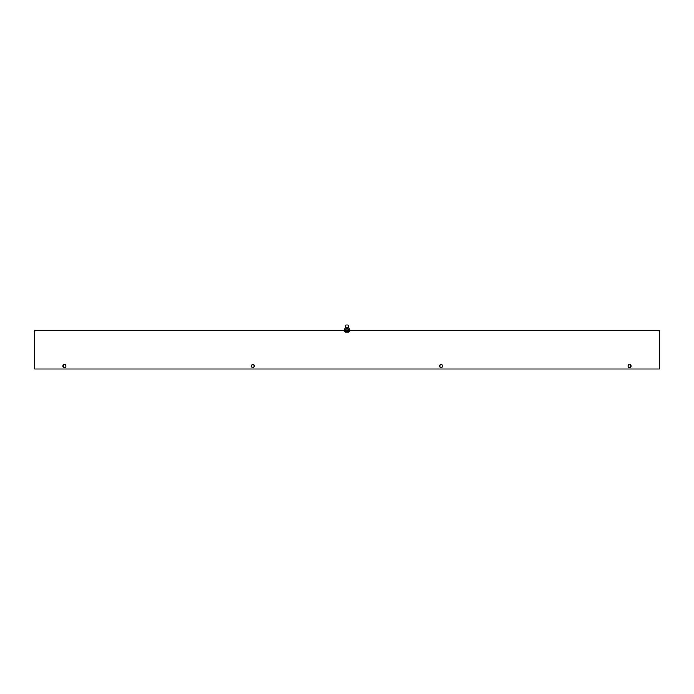 <?xml version="1.0" encoding="UTF-8"?>
<svg xmlns="http://www.w3.org/2000/svg" width="694" height="694" viewBox="0 0 694 694"><rect width="100%" height="100%" fill="white"/><g stroke="black" fill="none" stroke-linecap="round" stroke-linejoin="round"><path stroke-width="1.04" d="M344.328 330.162A2.672 2.672 0 0 1 347 327.49A2.672 2.672 0 0 1 349.672 330.162M345.638 330.162A1.362 1.362 0 0 1 347 328.8A1.362 1.362 0 0 1 348.362 330.162M349.29 331.801L344.71 331.801M349.646 331.706L344.354 331.706M345.681 330.665L345.681 331.706M348.319 330.665L348.319 331.706M345.829 330.162L345.829 329.468M345.829 327.768L345.829 324.931L348.171 324.931L348.171 327.768M345.274 332.001L348.726 332.001M348.319 330.917L659.3 330.917L659.3 369.069L34.7 369.069L34.7 330.665L659.3 330.665L659.3 330.162L34.7 330.162L34.7 330.665M252.816 364.584A1.466 1.466 0 0 0 251.54 366.788A1.466 1.466 0 0 0 254.091 366.788A1.466 1.466 0 0 0 252.816 364.584M441.176 364.584A1.466 1.466 0 0 0 439.901 366.788A1.466 1.466 0 0 0 442.451 366.788A1.466 1.466 0 0 0 441.176 364.584M629.536 364.584A1.466 1.466 0 0 0 628.27 366.788A1.466 1.466 0 0 0 630.811 366.788A1.466 1.466 0 0 0 629.536 364.584M64.447 364.584A1.466 1.466 0 0 0 63.18 366.788A1.466 1.466 0 0 0 65.722 366.788A1.466 1.466 0 0 0 64.447 364.584M344.736 331.48L349.264 331.48M34.7 330.917L345.681 330.917M348.171 330.162L348.171 329.468"/></g></svg>
